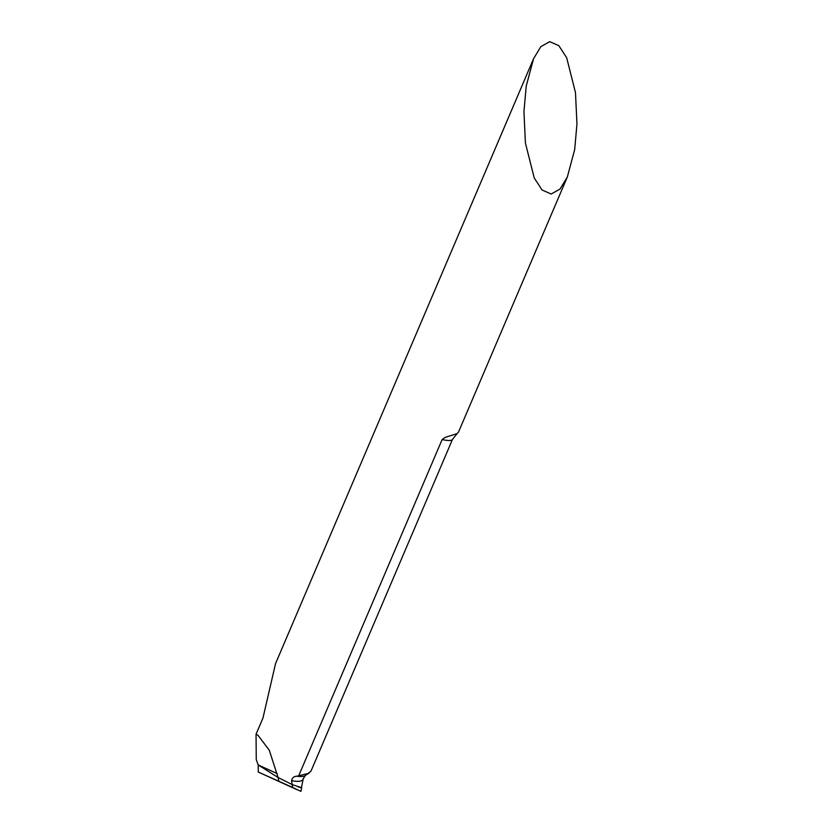 <?xml version="1.0" encoding="UTF-8"?>
<svg xmlns="http://www.w3.org/2000/svg" width="833" height="833" viewBox="0 0 833 833"><rect width="100%" height="100%" fill="white"/><g stroke="black" fill="none" stroke-linecap="round" stroke-linejoin="round"><path stroke-width="1.25" d="M299.38 790.694L292.612 787.456L292.154 784.592L278.097 777.512L269.257 750.179L257.959 735.247L256.043 734.248L256.252 759.602L258.209 764.944L278.097 777.512L258.209 764.944L258.261 772.045L291.508 787.195A2.322 1.583 122.3 0 0 291.519 787.195L300.973 791.35L301.744 787.07M296.975 789.632L291.519 787.195A2.322 1.583 122.3 0 0 291.529 787.206M258.261 772.045L292.612 787.456M300.578 787.622L298.36 787.029M292.154 784.592L301.421 787.643L303.233 778.803A47.023 10.142 -153.9 0 1 291.56 780.677L292.154 784.592L278.097 777.512L278.847 781.219M291.56 780.677C292.123 777.907 293.851 776.418 296.735 776.21L298.714 775.762L442.115 439.574L445.093 437.419L457.036 433.639L458.566 431.952L567.356 176.929L574.687 149.544L576.957 124.013L575.478 92.598L566.679 57.748L558.849 45.68L549.718 41.65L540.825 46.648L533.547 58.737L526.217 86.122L523.947 111.643L525.415 143.057L534.224 177.918L542.044 189.976L551.186 194.016L560.078 189.018L567.356 176.929M256.043 734.248L262.968 718.015L275.536 663.63L533.547 58.737M298.714 775.762L308.054 773.472L310.99 771.129L452.506 439.355A38.735 6.529 -156.9 0 1 442.115 439.574M277.202 773.607L258.209 764.944L258.261 772.045L292.237 787.279M309.574 772.649L305.284 775.544A47.71 10.288 -153.9 0 1 296.735 776.21M452.506 439.355L457.202 433.524M305.284 775.544L303.233 778.803"/></g></svg>
